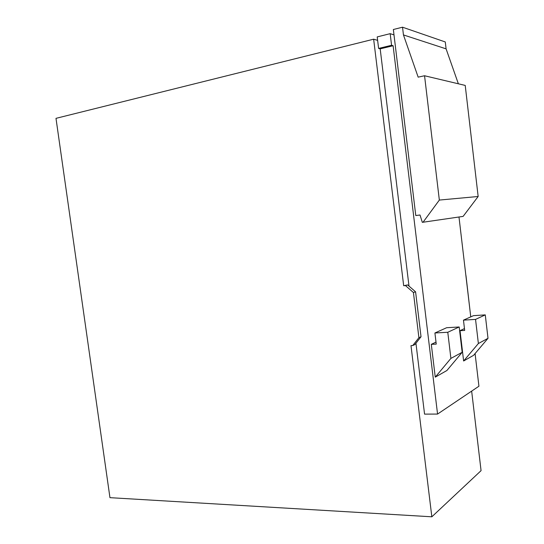 <?xml version="1.0" encoding="UTF-8"?>
<svg xmlns="http://www.w3.org/2000/svg" width="544" height="544" viewBox="0 0 544 544"><rect width="100%" height="100%" fill="white"/><g stroke="black" fill="none" stroke-linecap="round" stroke-linejoin="round"><path stroke-width="0.82" d="M412.74 345.542L418.907 337.688L421.029 336.75L414.882 344.563L412.74 345.542L410.985 345.624L431.841 516.8L481.066 470.648L471.655 391.116M475.082 353.559L478.931 386.22L437.56 414.066L424.558 414.127L415.942 343.216M409.006 286.11L380.181 48.858L378.61 48.423L377.631 40.365L373.646 39.195L403.682 285.729L407.633 284.92L415.582 291.822L413.426 292.516L418.907 337.688M373.646 39.195L55.991 118.347L109.956 497.665L431.841 516.8M413.426 292.516L405.443 285.573L403.682 285.729M470.512 314.826L465.977 275.611M458.361 83.79L446.094 48.858L403.451 34.925L402.526 27.2L393.353 29.512L415.779 215.546L420.016 215.016M475.544 319.396L478.38 343.522L463.624 360.992L473.579 355.327L488.009 338.307L485.268 314.888L473.477 315.656L463.468 320.151L475.544 319.396L485.268 314.888M478.38 343.522L488.009 338.307M464.46 328.576L460.027 330.684L464.678 330.426L463.468 320.151M402.526 27.2L445.284 41.963L446.094 48.858M377.631 40.365L377.21 36.91L390.17 33.667L393.999 34.891M390.17 33.667L391.571 45.281L393.108 45.73L437.56 414.066M458.986 217.002L470.757 316.873M436.009 342.108L431.304 344.345L435.254 377.142L446.896 370.512L462.182 352.288L459.184 326.978L447.78 332.268L450.901 358.401L462.182 352.288M460.027 330.684L463.624 360.992M450.901 358.401L435.254 377.142M431.304 344.345L436.247 344.107L434.914 332.982L446.638 327.719L459.184 326.978M434.914 332.982L447.78 332.268M415.779 215.546L420.009 214.996L422.328 222.34L463.114 216.396L478.156 196.493L439.341 200.063L423.042 222.251M439.341 200.063L424.551 75.752L465.222 85.422L478.156 196.493M403.451 34.925L418.159 77.146L424.551 75.752M378.61 48.423L391.571 45.281M380.181 48.858L393.108 45.73M421.029 336.75L415.582 291.822M405.443 285.573L407.633 284.92"/></g></svg>
